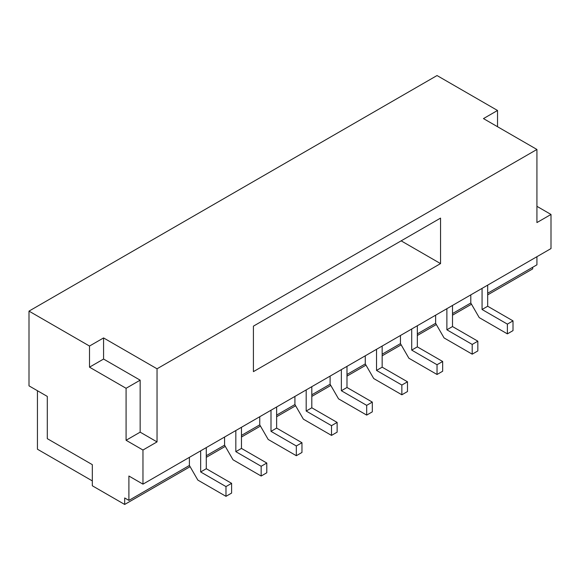 <?xml version="1.0" encoding="UTF-8"?>
<svg xmlns="http://www.w3.org/2000/svg" width="580" height="580" viewBox="0 0 580 580"><rect width="100%" height="100%" fill="white"/><g stroke="black" fill="none" stroke-linecap="round" stroke-linejoin="round"><path stroke-width="0.87" d="M470.8 294.872L470.8 302.999L479.239 317.623L507.384 333.87L507.384 324.118L482.06 309.495L487.686 306.247L487.686 285.128M482.06 309.495L482.06 288.376M507.384 333.87L513.01 330.614L513.01 320.87L487.686 306.247M103.574 337.93L103.574 359.049L140.157 380.168L140.157 432.158L157.035 441.902L157.035 368.793L103.574 337.93L89.501 346.05L29 311.119L29 385.852L47.292 396.415L47.292 438.654L92.314 464.652L92.314 485.772L124.678 504.455L124.678 497.959L128.898 500.395L128.898 476.021L142.97 484.148L551 248.573L551 214.455L536.928 222.575L536.928 149.466L483.466 118.596L497.531 110.475L497.531 126.723M507.384 324.118L513.01 320.87M487.686 293.248L536.928 264.821L536.928 256.693M330.1 376.108L330.1 384.228L338.539 398.851L366.683 415.099L366.683 405.355L341.359 390.732L341.359 369.612M259.746 416.723L259.746 424.85L268.192 439.466L296.329 455.713L296.329 445.969L271.005 431.346L271.005 410.227M241.461 435.406L259.746 424.85M435.623 315.179L435.623 323.306L444.07 337.93L472.207 354.177L477.833 350.929L477.833 341.178L452.509 326.555L452.509 305.435M311.808 394.791L330.1 384.228M365.277 355.801L365.277 363.921L373.716 378.544L401.86 394.791L407.486 391.543L407.486 381.792L382.162 367.169L382.162 346.05M294.923 396.415L294.923 404.543L303.369 419.159L331.506 435.406L331.506 425.662L306.182 411.039L306.182 389.92M472.207 354.177L472.207 344.426L446.883 329.802L446.883 308.683M189.399 457.337L189.399 465.464L197.838 480.088L225.982 496.335L225.982 486.584L200.658 471.961L200.658 450.841M296.329 455.713L301.962 452.465L301.962 442.721L276.631 428.098L276.631 406.979M400.454 335.494L400.454 343.614L408.893 358.237L437.03 374.484L437.03 364.733L411.706 350.11L411.706 328.99M306.182 411.039L311.808 407.791L311.808 386.664M366.683 415.099L372.309 411.851L372.309 402.099L346.985 387.483L346.985 366.357M200.658 471.961L206.284 468.712L206.284 447.593M271.005 431.346L276.631 428.098M89.501 346.05L89.501 367.169L126.085 388.288L126.085 440.278L142.97 450.029L142.97 484.148M452.509 313.555L470.8 302.999M411.706 350.11L417.332 346.862L417.332 325.743M401.86 394.791L401.86 385.04L376.529 370.424L376.529 349.298M224.576 437.03L224.576 445.157L233.015 459.78L261.16 476.028L266.786 472.772L266.786 463.028L241.461 448.405L241.461 427.286M206.284 455.713L224.576 445.157M346.985 374.484L365.277 363.921M331.506 435.406L337.132 432.158L337.132 422.414L311.808 407.791M261.16 476.028L261.16 466.276L235.828 451.653L235.828 430.534M253.417 326.149L440.546 218.109L440.546 263.603L253.417 371.642L253.417 326.149M157.035 368.793L536.928 149.466M157.035 441.902L142.97 450.029M225.982 496.335L231.608 493.08L231.608 483.336L206.284 468.712M536.928 206.328L551 214.455M487.686 294.872L532.708 268.881L532.708 267.257M497.531 110.475L437.03 75.545L29 311.119M417.332 333.87L435.623 323.306M437.03 374.484L442.663 371.236L442.663 361.485L417.332 346.862M382.162 354.177L400.454 343.614M341.359 390.732L346.985 387.483M128.898 500.395L189.399 465.464M376.529 370.424L382.162 367.169M276.631 415.099L294.923 404.543M235.828 451.653L241.461 448.405M446.883 329.802L452.509 326.555M366.683 405.355L372.309 402.099M472.207 344.426L477.833 341.178M401.86 385.04L407.486 381.792M331.506 425.662L337.132 422.414M225.982 486.584L231.608 483.336M296.329 445.969L301.962 442.721M437.03 364.733L442.663 361.485M140.157 380.168L126.085 388.288M103.574 359.049L89.501 367.169M124.678 504.455L190.102 466.683M206.284 457.337L225.279 446.375M241.461 437.03L260.456 426.068M276.631 416.723L295.626 405.761M311.808 396.415L330.803 385.446M346.985 376.108L365.98 365.139M382.162 355.801L401.157 344.832M417.332 335.494L436.327 324.524M452.509 315.187L471.504 304.217M37.439 390.732L37.439 449.217L92.314 480.9M140.157 432.158L126.085 440.278M261.16 466.276L266.786 463.028M440.546 263.603L401.15 240.852"/></g></svg>
